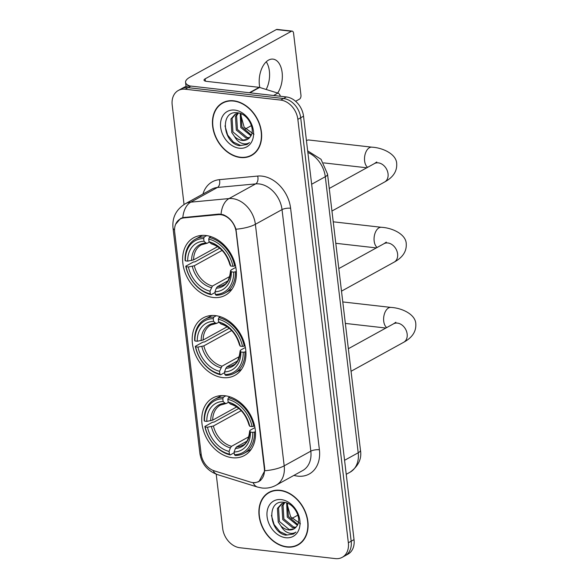 <?xml version="1.0" encoding="UTF-8"?>
<svg xmlns="http://www.w3.org/2000/svg" width="588" height="588" viewBox="0 0 588 588"><rect width="100%" height="100%" fill="white"/><g stroke="black" fill="none" stroke-linecap="round" stroke-linejoin="round"><path stroke-width="0.88" d="M215.377 315.616A32.825 24.814 -118.9 0 0 203.227 317.865A32.825 24.814 -118.9 0 0 194.136 351.227A32.825 24.814 -118.9 0 0 222.764 377.614A32.825 24.814 -118.9 0 0 234.913 375.364A32.825 24.814 -118.9 0 0 244.005 342.003A32.825 24.814 -118.9 0 0 215.377 315.616M224.925 395.739A32.825 24.814 -118.9 0 0 212.775 397.988A32.825 24.814 -118.9 0 0 203.691 431.349A32.825 24.814 -118.9 0 0 232.319 457.736A32.825 24.814 -118.9 0 0 244.468 455.487A32.825 24.814 -118.9 0 0 253.56 422.125A32.825 24.814 -118.9 0 0 224.925 395.739M205.822 235.494A32.825 24.814 -118.9 0 0 193.672 237.743A32.825 24.814 -118.9 0 0 184.581 271.105A32.825 24.814 -118.9 0 0 213.209 297.484A32.825 24.814 -118.9 0 0 225.358 295.242A32.825 24.814 -118.9 0 0 234.45 261.88A32.825 24.814 -118.9 0 0 205.822 235.494M220.691 214.686A16.721 12.642 -118.9 0 0 218.361 214.657L184.044 217.876A16.721 12.642 -118.9 0 0 180.178 219.045A16.721 12.642 -118.9 0 0 174.68 232.15L201.133 453.987A16.721 12.642 -118.9 0 0 214.201 470.819L250.245 482.035A16.721 12.642 -118.9 0 0 258.823 481.403A16.721 12.642 -118.9 0 0 264.321 468.298L236.148 232.017A16.721 12.642 -118.9 0 0 220.691 214.686M233.664 100.783A30.039 22.704 -118.9 0 0 222.543 102.841A30.039 22.704 -118.9 0 0 214.223 133.373A30.039 22.704 -118.9 0 0 240.426 157.518A30.039 22.704 -118.9 0 0 251.546 155.46A30.039 22.704 -118.9 0 0 259.867 124.928A30.039 22.704 -118.9 0 0 233.664 100.783M224.006 102.128A30.039 22.704 -118.9 0 0 222.69 103.121A29.731 22.469 -118.9 0 0 214.466 133.329A29.731 22.469 -118.9 0 0 240.396 157.224A29.731 22.469 -118.9 0 0 251.399 155.188A30.039 22.704 -118.9 0 0 252.928 154.607M280.108 490.296A30.039 22.704 -118.9 0 0 268.995 492.354A30.039 22.704 -118.9 0 0 260.675 522.886A30.039 22.704 -118.9 0 0 286.878 547.031A30.039 22.704 -118.9 0 0 297.991 544.973A30.039 22.704 -118.9 0 0 306.311 514.441A30.039 22.704 -118.9 0 0 280.108 490.296M270.451 491.634A30.039 22.704 -118.9 0 0 269.135 492.626M175.636 224.278L180.487 218.574L182.817 217.611L218.846 214.083L222.977 214.635C229.085 217.068 233.414 221.926 235.972 229.21L264.703 468.401L264.769 470.753L258.926 481.645L254.942 482.733L252.921 482.579M178.304 90.486L183.985 87.355A18.581 14.046 -118.9 0 1 190.865 86.083L286.363 96.947A18.581 14.046 -118.9 0 1 303.533 116.203L354.027 539.637A18.581 14.046 -118.9 0 1 347.92 554.197L345.075 555.763A18.581 14.046 -118.9 0 0 351.183 541.203L300.696 117.769A18.581 14.046 -118.9 0 0 283.519 98.512L188.02 87.649A18.581 14.046 -118.9 0 0 181.148 88.92A18.581 14.046 -118.9 0 1 188.02 87.649L283.519 98.512A18.581 14.046 -118.9 0 1 300.696 117.769L351.183 541.203A18.581 14.046 -118.9 0 1 345.075 555.763L342.231 557.328A18.581 14.046 -118.9 0 0 348.346 542.768L297.851 119.335A18.581 14.046 -118.9 0 0 280.682 100.078L185.183 89.214A18.581 14.046 -118.9 0 0 178.304 90.486A18.581 14.046 -118.9 0 0 172.196 105.046L184.051 204.492M216.208 474.178L222.683 528.48A18.581 14.046 -118.9 0 0 239.86 547.737L335.358 558.6A18.581 14.046 -118.9 0 0 342.231 557.328M297.837 544.701A30.039 22.704 -118.9 0 0 299.373 544.12M254.236 153.622A29.731 22.469 -118.9 0 0 254.244 153.622L251.399 155.188A29.731 22.469 -118.9 0 0 259.631 124.972A29.731 22.469 -118.9 0 0 233.701 101.077A29.731 22.469 -118.9 0 0 222.698 103.113L225.535 101.548A29.731 22.469 -118.9 0 0 225.535 101.548M253.979 134.284L244.152 127.228L240.668 114.498M250.907 135.747L240.815 127.574L240.227 113.44M251.274 134.997L241.94 126.957L240.955 113.719M249.114 138.143L246.181 138.202L236.303 130.066L235.479 116.431L237.662 113.234M249.599 137.629L247.305 137.585L237.434 129.441L236.604 115.807L238.331 113.109M234.509 136.489A14.002 10.584 -118.9 0 0 242.175 140.414A14.002 10.584 -118.9 0 0 247.357 139.452A14.002 10.584 -118.9 0 0 250.216 136.828C256.192 129.75 247.96 113.638 237.78 112.845C219.567 109.64 222.587 142.921 239.353 145.655L246.967 144.53L249.51 142.568C247.144 144.148 244.373 144.31 241.212 143.046C238.507 141.892 236.273 139.709 234.509 136.489L231.797 132.55L230.966 118.916L235.237 114.168L238.831 113.036M247.497 139.371L242.793 140.069L232.921 131.925L232.098 118.298L235.81 113.874M234.774 110.088A20.19 15.259 -118.9 0 0 220.662 127.287A20.19 15.259 -118.9 0 0 239.316 148.22A20.19 15.259 -118.9 0 0 253.428 131.014A20.19 15.259 -118.9 0 0 234.774 110.088M247.107 144.45L240.735 145.486L233.429 142.127L227.629 134.997L224.991 125.876M266.246 61.791A19.823 11.437 -83.5 0 1 269.377 71.097A19.823 11.437 -83.5 0 1 266.166 89.479M277.646 93.051A19.823 11.437 96.5 0 0 282.137 72.552A19.823 11.437 96.5 0 0 273.008 59.123A19.823 11.437 96.5 0 0 259.404 85.076A19.823 11.437 96.5 0 0 259.8 87.494M295.602 101.283L299.535 99.107A3.094 1.786 96.5 0 0 300.96 95.205L293.566 33.215A3.094 1.786 96.5 0 0 292.14 31.113A3.094 1.786 96.5 0 0 291.442 31.267L205.139 78.836A6.196 1.918 -6.8 0 0 204.014 80.144A6.196 1.918 -6.8 0 0 206.616 81.365L259.168 87.34A3.094 2.337 61.1 0 1 259.609 87.436L277.859 93.117A3.094 2.337 61.1 0 1 280.278 96.234L280.255 96.248M190.027 86.01A24.777 7.666 173.2 0 1 185.565 82.342A24.777 7.666 173.2 0 1 190.064 77.124L276.367 29.554A3.094 1.786 -83.5 0 1 277.066 29.4L292.14 31.113M251.451 125.612L245.431 128.926M300.681 543.136A29.731 22.469 -118.9 0 0 300.689 543.128L297.844 544.701A29.731 22.469 -118.9 0 0 306.076 514.485A29.731 22.469 -118.9 0 0 280.145 490.59A29.731 22.469 -118.9 0 0 269.142 492.626A29.731 22.469 -118.9 0 0 260.91 522.842A29.731 22.469 -118.9 0 0 286.841 546.737A29.731 22.469 -118.9 0 0 297.844 544.701M300.424 523.798L290.604 516.742L287.113 504.004M297.352 525.26L287.26 517.087L286.672 502.953M297.719 524.503L288.392 516.462L287.4 503.225M295.558 527.656L292.626 527.715L282.747 519.572L281.924 505.945L284.114 502.747M296.043 527.142L293.75 527.091L283.879 518.954L283.056 505.32L284.776 502.615M280.954 526.003A14.002 10.584 -118.9 0 0 288.62 529.92A14.002 10.584 -118.9 0 0 293.802 528.965A14.002 10.584 -118.9 0 0 296.661 526.341C302.636 519.255 294.404 503.152 284.232 502.35C266.011 499.146 269.039 532.434 285.805 535.161L293.412 534.036L295.955 532.074C293.588 533.661 290.817 533.816 287.657 532.552C284.952 531.405 282.718 529.222 280.954 526.003L278.242 522.056L277.418 508.429L281.681 503.673L285.283 502.549M293.941 528.884L289.245 529.582L279.366 521.438L278.543 507.804L282.255 503.387M281.218 499.594A20.19 15.259 -118.9 0 0 267.106 516.801A20.19 15.259 -118.9 0 0 285.768 537.726A20.19 15.259 -118.9 0 0 299.88 520.527A20.19 15.259 -118.9 0 0 281.218 499.594M271.987 491.053A29.731 22.469 -118.9 0 0 271.979 491.061L269.142 492.626M293.552 533.963L287.187 534.999L279.873 531.64L274.082 524.503L271.435 515.389M215.098 292.501L211.151 294.676L210.306 293.89A29.481 22.285 -118.9 0 1 186.073 266.709L188.395 266.974A26.636 20.132 -118.9 0 0 209.982 291.185L212.422 286.062L229.812 276.478M222.102 250.414L194.305 265.739L188.395 266.974M203.698 238.522L204.271 236.949A30.723 23.219 -118.9 0 0 195.4 239.191A30.723 23.219 -118.9 0 0 185.073 260.352L185.374 260.859A29.481 22.285 -118.9 0 1 203.698 238.522L204.021 241.227A26.636 20.132 -118.9 0 0 187.697 261.123L193.606 259.889L217.597 246.666M209.343 242.065L207.314 243.182L201.316 244.836A22.917 17.324 -118.9 0 0 193.606 259.889M186.073 266.709L185.771 266.202L193.371 262.013L195.003 261.822L219.508 248.312A29.422 22.241 61.1 0 1 219.442 247.996M216.178 295.242A30.723 23.219 -118.9 0 0 225.057 293A30.723 23.219 -118.9 0 0 235.376 271.847L233.656 272.119A29.481 22.285 -118.9 0 1 215.333 294.463L216.178 295.242M236.325 271.325L235.376 271.847M185.771 266.202A30.723 23.219 -118.9 0 0 211.151 294.676M204.271 236.949L206.704 235.612M215.333 294.463L215.01 291.751A26.636 20.132 -118.9 0 0 231.334 271.854L233.656 272.119M209.982 291.185L210.306 293.89M187.697 261.123L185.374 260.859M231.334 271.854L230.599 270.546C229.599 279.021 227.218 283.835 223.447 284.982A22.917 17.324 -118.9 0 1 217.45 286.635L216.296 288.194L215.01 291.751M207.314 243.182L205.954 243.013L204.021 241.227M216.296 288.194A23.821 18.008 -118.9 0 0 230.643 270.708L231.157 269.929L235.832 267.356M210.923 236.626L209.299 237.523L208.725 239.088A29.481 22.285 -118.9 0 1 232.958 266.268L234.678 265.996A30.723 23.219 -118.9 0 0 209.299 237.523M234.678 265.996L235.472 265.563M232.958 266.268L230.636 266.004A26.636 20.132 -118.9 0 0 209.049 241.8L208.725 239.088M229.901 264.666L230.636 266.004M209.049 241.8L211.496 243.88C220.544 246.813 226.681 253.773 229.908 264.762M227.776 280.946L217.45 286.635M219.508 248.312L219.883 248.356M367.61 167.33A10.533 6.078 -83.5 0 1 364.611 160.958A10.533 6.078 -83.5 0 1 371.837 147.162L309.009 140.017A10.533 6.078 96.5 0 0 306.451 140.642M224.653 372.623L220.706 374.799L219.861 374.012A29.481 22.285 -118.9 0 1 195.628 346.832L197.95 347.096A26.636 20.132 -118.9 0 0 219.537 371.307L221.977 366.192L239.367 356.607M231.657 330.537L203.86 345.862L197.95 347.096M213.253 318.645L213.826 317.079A30.723 23.219 -118.9 0 0 204.947 319.321A30.723 23.219 -118.9 0 0 194.628 340.474L194.929 340.981A29.481 22.285 -118.9 0 1 213.253 318.645L213.576 321.349A26.636 20.132 -118.9 0 0 197.252 341.246L203.161 340.011L227.152 326.788M218.898 322.187L216.869 323.304L210.871 324.966A22.917 17.324 -118.9 0 0 203.161 340.011M195.628 346.832L195.326 346.325L202.926 342.135L204.558 341.944L229.063 328.435A29.422 22.241 61.1 0 1 228.997 328.126M225.733 375.372A30.723 23.219 -118.9 0 0 234.612 373.13A30.723 23.219 -118.9 0 0 244.931 351.969L243.211 352.241A29.481 22.285 -118.9 0 1 224.888 374.585L225.733 375.372M245.88 351.448L244.931 351.969M195.326 346.325A30.723 23.219 -118.9 0 0 220.706 374.799M213.826 317.079L216.259 315.734M224.888 374.585L224.565 371.881A26.636 20.132 -118.9 0 0 240.882 351.977L243.211 352.241M219.537 371.307L219.861 374.012M197.252 341.246L194.929 340.981M240.882 351.977L240.154 350.668C239.154 359.15 236.773 363.957 233.002 365.104A22.917 17.324 -118.9 0 1 227.005 366.758L225.851 368.316L224.565 371.881M216.869 323.304L215.509 323.135L213.576 321.349M225.851 368.316A23.821 18.008 -118.9 0 0 240.198 350.83L240.713 350.051L245.387 347.479M220.478 316.748L218.854 317.645L218.28 319.218A29.481 22.285 -118.9 0 1 242.513 346.398L244.233 346.119A30.723 23.219 -118.9 0 0 218.854 317.645M244.233 346.119L245.027 345.685M242.513 346.398L240.191 346.134A26.636 20.132 -118.9 0 0 218.604 321.923L218.28 319.218M239.456 344.788L240.191 346.134M218.604 321.923L221.051 324.003C230.099 326.935 236.236 333.896 239.463 344.884M237.331 361.069L227.005 366.758M229.063 328.435L229.438 328.479M234.208 452.753L230.261 454.921L229.416 454.134A29.481 22.285 -118.9 0 1 205.183 426.954L207.505 427.219A26.636 20.132 -118.9 0 0 229.092 451.43L230.378 447.872L231.532 446.314L248.922 436.73M241.212 410.667L213.415 425.984L207.505 427.219M222.808 398.767L223.381 397.201A30.723 23.219 -118.9 0 0 214.502 399.443A30.723 23.219 -118.9 0 0 204.183 420.604L204.484 421.111A29.481 22.285 -118.9 0 1 222.808 398.767L223.131 401.472A26.636 20.132 -118.9 0 0 206.807 421.375L212.716 420.141L236.707 406.911M228.445 402.317L226.424 403.434L220.426 405.088A22.917 17.324 -118.9 0 0 212.716 420.141M205.183 426.954L204.881 426.447L212.481 422.257L214.113 422.066L238.618 408.564A29.422 22.241 61.1 0 1 238.552 408.248M235.288 455.494A30.723 23.219 -118.9 0 0 244.167 453.252A30.723 23.219 -118.9 0 0 254.486 432.092L252.766 432.371A29.481 22.285 -118.9 0 1 234.436 454.708L235.288 455.494M255.435 431.57L254.486 432.092M204.881 426.447A30.723 23.219 -118.9 0 0 230.261 454.921M223.381 397.201L225.814 395.856M234.436 454.708L234.112 452.003A26.636 20.132 -118.9 0 0 250.437 432.106L252.766 432.371M229.092 451.43L229.416 454.134M206.807 421.375L204.484 421.111M250.437 432.106L249.709 430.791C248.709 439.273 246.328 444.087 242.55 445.226A22.917 17.324 -118.9 0 1 236.56 446.887L235.406 448.446L234.112 452.003M226.424 403.434L225.064 403.258L223.131 401.472M235.406 448.446A23.821 18.008 -118.9 0 0 249.753 430.953L250.267 430.181L254.942 427.601M230.033 396.878L228.409 397.775L227.835 399.34A29.481 22.285 -118.9 0 1 252.068 426.52L253.788 426.241A30.723 23.219 -118.9 0 0 228.409 397.775M253.788 426.241L254.582 425.808M252.068 426.52L249.738 426.256A26.636 20.132 -118.9 0 0 228.159 402.045L227.835 399.34M249.011 424.911L249.738 426.256M228.159 402.045L230.606 404.125C239.654 407.058 245.791 414.018 249.018 425.014M246.886 441.198L236.56 446.887M238.618 408.564L238.993 408.601M297.896 515.125L291.876 518.44M218.361 214.657L219.478 214.047M184.044 217.876L185.205 217.229M202.963 194.033A30.973 23.41 61.1 0 1 219.427 179.656L257.669 176.069A30.973 23.41 61.1 0 1 290.604 208.226L319.402 449.769A6.196 1.918 -6.8 0 0 310.824 451.15L282.027 209.607A24.777 18.728 -118.9 0 0 259.132 183.926A24.777 18.728 -118.9 0 0 255.677 183.89L217.435 187.469A24.777 18.728 -118.9 0 0 211.717 189.211L185.073 203.889A24.777 18.728 61.1 0 1 190.799 202.154A21.675 13.487 84.6 0 0 182.817 217.611M319.402 449.769A30.973 23.41 61.1 0 1 297.763 476.148A30.973 23.41 61.1 0 1 293.934 475.383M302.68 470.562A24.777 18.728 -118.9 0 0 310.824 451.15L284.188 465.836A24.777 18.728 61.1 0 1 276.044 485.247L302.68 470.562M219.427 179.656A6.196 3.851 -95.4 0 1 217.435 187.469L190.799 202.154L229.041 198.568A24.777 18.728 61.1 0 1 232.495 198.612A24.777 18.728 61.1 0 1 255.383 224.293A21.675 6.711 173.2 0 1 235.972 229.21M221.051 214.157A21.675 13.487 84.6 0 1 229.041 198.568L255.677 183.89A6.196 3.851 -95.4 0 0 257.669 176.069M264.769 470.753A21.675 6.711 -6.8 0 0 284.188 465.836L255.383 224.293L282.027 209.607A6.196 1.918 -6.8 0 1 290.604 208.226M201.353 455.384A21.675 6.711 173.2 0 1 199.883 453.326L172.997 227.872A21.675 6.711 -6.8 0 0 174.548 229.981M213.04 470.4A21.675 11.157 107.3 0 0 217.384 474.575C207.321 470.826 201.486 463.748 199.883 453.326M253.068 482.601A21.675 11.157 107.3 0 0 257.544 487.077L217.384 474.575M348.346 542.768L354.027 539.637M297.851 119.335L303.533 116.203M280.682 100.078L286.363 96.947M185.183 89.214L190.865 86.083M344.568 460.301L358.21 452.782A12.385 3.829 -6.8 0 0 360.459 450.173C361.921 458.75 358.459 466.086 350.066 472.193A24.777 18.728 -118.9 0 0 358.21 452.782L325.296 176.731A24.777 18.728 -118.9 0 0 307.862 152.505M311.647 184.25L325.296 176.731A12.385 3.829 -6.8 0 0 327.545 174.121L360.459 450.173M205.418 81.144L205.139 78.836M249.386 92.735L259.168 87.34M291.442 31.267L276.367 29.554M259.609 87.436L249.893 92.794M273.56 95.491L277.859 93.117M376.761 161.979L374.416 163.582A10.533 7.96 61.1 0 1 378.312 162.861A10.533 7.96 61.1 0 1 388.043 173.776A10.533 7.96 61.1 0 1 384.581 182.023L331.941 211.033M194.305 265.739A22.917 17.324 -118.9 0 0 212.422 286.062M192.305 266.342A23.821 18.008 -118.9 0 0 211.276 287.62M205.954 243.013A23.821 18.008 -118.9 0 0 191.607 260.499M229.945 264.857A23.821 18.008 -118.9 0 0 210.982 243.579M386.316 242.109L383.971 243.704A10.533 7.96 61.1 0 1 387.867 242.984A10.533 7.96 61.1 0 1 397.598 253.898A10.533 7.96 61.1 0 1 394.136 262.145L341.496 291.156M377.165 247.46A10.533 6.078 -83.5 0 1 374.166 241.08A10.533 6.078 -83.5 0 1 381.391 227.291L333.227 221.808M203.86 345.862A22.917 17.324 -118.9 0 0 221.977 366.192M201.86 346.472A23.821 18.008 -118.9 0 0 220.831 367.743M215.509 323.135A23.821 18.008 -118.9 0 0 201.162 340.621M239.5 344.98A23.821 18.008 -118.9 0 0 220.537 323.709M395.871 322.231L393.526 323.826A10.533 7.96 61.1 0 1 397.422 323.106A10.533 7.96 61.1 0 1 407.153 334.021A10.533 7.96 61.1 0 1 403.691 342.275L351.051 371.285M386.713 327.582A10.533 6.078 -83.5 0 1 383.721 321.202A10.533 6.078 -83.5 0 1 390.946 307.414L342.782 301.938M213.415 425.984A22.917 17.324 -118.9 0 0 231.532 446.314M211.415 426.594A23.821 18.008 -118.9 0 0 230.378 447.872M225.064 403.258A23.821 18.008 -118.9 0 0 210.717 420.743M249.055 425.109A23.821 18.008 -118.9 0 0 230.092 403.831M180.178 219.045L182.728 217.641M258.823 481.403L260.734 480.345M257.544 487.077L261.983 488.011C266.937 488.547 271.627 487.628 276.044 485.247M172.997 227.872C172.093 217.545 176.113 209.556 185.073 203.889M307.671 150.866L321.048 159.304L327.545 174.121M350.066 472.193L346.236 474.303M186.058 86.48L185.565 82.342M384.581 182.023C393.107 177.392 397.15 171.292 396.694 163.721C396.518 154.085 382.707 147.713 371.837 147.162M366.787 167.786L323.62 162.876M232.003 289.171L225.057 293M202.346 235.362L195.4 239.191M329.251 188.469L374.416 163.582M394.136 262.145C402.662 257.522 406.698 251.421 406.249 243.851C406.073 234.215 392.262 227.835 381.391 227.291M376.342 247.908L335.792 243.3M241.558 369.301L234.612 373.13M211.9 315.491L204.947 319.321M338.806 268.598L383.971 243.704M403.691 342.275C412.217 337.644 416.253 331.544 415.804 323.973C415.62 314.337 401.817 307.958 390.946 307.414M385.897 328.031L345.347 323.422M251.113 449.423L244.167 453.252M221.456 395.614L214.502 399.443M348.361 348.721L393.526 323.826"/></g></svg>
